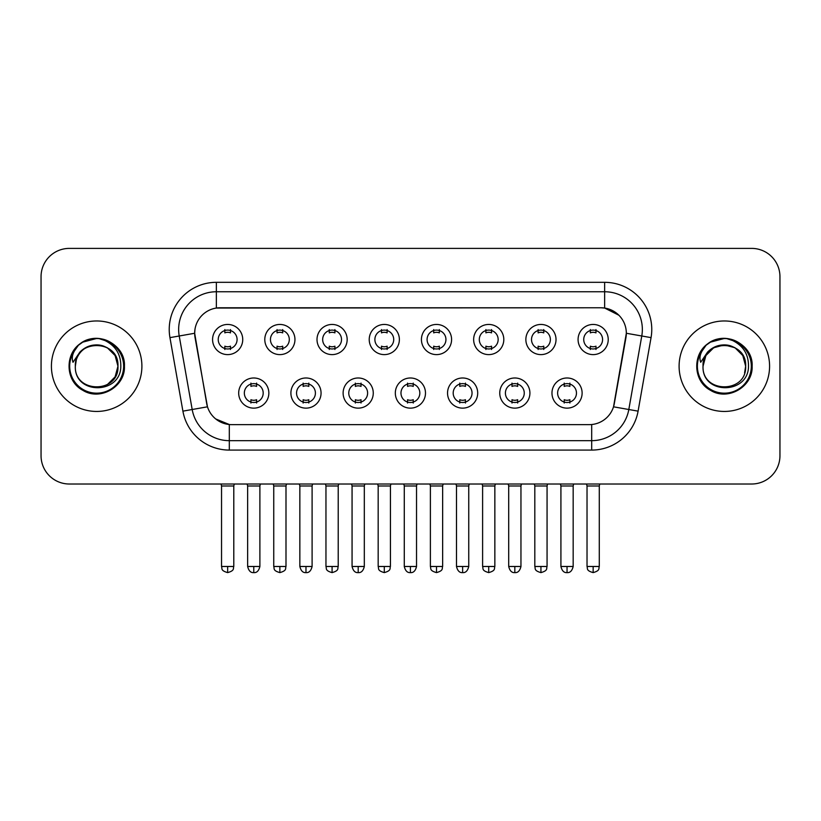 <?xml version="1.0" encoding="UTF-8"?>
<svg xmlns="http://www.w3.org/2000/svg" width="821" height="821" viewBox="0 0 821 821"><rect width="100%" height="100%" fill="white"/><g stroke="black" fill="none" stroke-linecap="round" stroke-linejoin="round"><path stroke-width="1.23" d="M321.062 393.064A15.076 15.076 0 0 1 305.976 408.14A15.076 15.076 0 0 1 290.901 393.064A15.076 15.076 0 0 1 305.976 377.988A15.076 15.076 0 0 1 321.062 393.064M296.555 393.064A9.421 9.421 0 0 0 305.976 402.485A9.421 9.421 0 0 0 315.408 393.064A9.421 9.421 0 0 0 305.976 383.643A9.421 9.421 0 0 0 296.555 393.064M373.268 393.064A15.076 15.076 0 0 1 358.192 408.14A15.076 15.076 0 0 1 343.116 393.064A15.076 15.076 0 0 1 358.192 377.988A15.076 15.076 0 0 1 373.268 393.064M348.771 393.064A9.421 9.421 0 0 0 358.192 402.485A9.421 9.421 0 0 0 367.613 393.064A9.421 9.421 0 0 0 358.192 383.643A9.421 9.421 0 0 0 348.771 393.064M425.483 393.064A15.076 15.076 0 0 1 410.408 408.14A15.076 15.076 0 0 1 395.322 393.064A15.076 15.076 0 0 1 410.408 377.988A15.076 15.076 0 0 1 425.483 393.064M400.976 393.064A9.421 9.421 0 0 0 410.408 402.485A9.421 9.421 0 0 0 419.829 393.064A9.421 9.421 0 0 0 410.408 383.643A9.421 9.421 0 0 0 400.976 393.064M477.699 393.064A15.076 15.076 0 0 1 462.623 408.14A15.076 15.076 0 0 1 447.537 393.064A15.076 15.076 0 0 1 462.623 377.988A15.076 15.076 0 0 1 477.699 393.064M453.192 393.064A9.421 9.421 0 0 0 462.623 402.485A9.421 9.421 0 0 0 472.044 393.064A9.421 9.421 0 0 0 462.623 383.643A9.421 9.421 0 0 0 453.192 393.064M529.914 393.064A15.076 15.076 0 0 1 514.829 408.14A15.076 15.076 0 0 1 499.753 393.064A15.076 15.076 0 0 1 514.829 377.988A15.076 15.076 0 0 1 529.914 393.064M505.408 393.064A9.421 9.421 0 0 0 514.829 402.485A9.421 9.421 0 0 0 524.26 393.064A9.421 9.421 0 0 0 514.829 383.643A9.421 9.421 0 0 0 505.408 393.064M582.12 393.064A15.076 15.076 0 0 1 567.044 408.14A15.076 15.076 0 0 1 551.969 393.064A15.076 15.076 0 0 1 567.044 377.988A15.076 15.076 0 0 1 582.12 393.064M557.623 393.064A9.421 9.421 0 0 0 567.044 402.485A9.421 9.421 0 0 0 576.465 393.064A9.421 9.421 0 0 0 567.044 383.643A9.421 9.421 0 0 0 557.623 393.064M268.847 393.064A15.076 15.076 0 0 1 253.771 408.14A15.076 15.076 0 0 1 238.685 393.064A15.076 15.076 0 0 1 253.771 377.988A15.076 15.076 0 0 1 268.847 393.064M244.34 393.064A9.421 9.421 0 0 0 253.771 402.485A9.421 9.421 0 0 0 263.192 393.064A9.421 9.421 0 0 0 253.771 383.643A9.421 9.421 0 0 0 244.34 393.064M294.955 339.535A15.076 15.076 0 0 1 279.869 354.61A15.076 15.076 0 0 1 264.793 339.535A15.076 15.076 0 0 1 279.869 324.449A15.076 15.076 0 0 1 294.955 339.535M270.448 339.535A9.421 9.421 0 0 0 279.869 348.956A9.421 9.421 0 0 0 289.3 339.535A9.421 9.421 0 0 0 279.869 330.104A9.421 9.421 0 0 0 270.448 339.535M347.17 339.535A15.076 15.076 0 0 1 332.084 354.61A15.076 15.076 0 0 1 317.009 339.535A15.076 15.076 0 0 1 332.084 324.449A15.076 15.076 0 0 1 347.17 339.535M322.663 339.535A9.421 9.421 0 0 0 332.084 348.956A9.421 9.421 0 0 0 341.515 339.535A9.421 9.421 0 0 0 332.084 330.104A9.421 9.421 0 0 0 322.663 339.535M399.375 339.535A15.076 15.076 0 0 1 384.3 354.61A15.076 15.076 0 0 1 369.224 339.535A15.076 15.076 0 0 1 384.3 324.449A15.076 15.076 0 0 1 399.375 339.535M374.879 339.535A9.421 9.421 0 0 0 384.3 348.956A9.421 9.421 0 0 0 393.721 339.535A9.421 9.421 0 0 0 384.3 330.104A9.421 9.421 0 0 0 374.879 339.535M451.591 339.535A15.076 15.076 0 0 1 436.515 354.61A15.076 15.076 0 0 1 421.43 339.535A15.076 15.076 0 0 1 436.515 324.449A15.076 15.076 0 0 1 451.591 339.535M427.084 339.535A9.421 9.421 0 0 0 436.515 348.956A9.421 9.421 0 0 0 445.936 339.535A9.421 9.421 0 0 0 436.515 330.104A9.421 9.421 0 0 0 427.084 339.535M503.807 339.535A15.076 15.076 0 0 1 488.721 354.61A15.076 15.076 0 0 1 473.645 339.535A15.076 15.076 0 0 1 488.721 324.449A15.076 15.076 0 0 1 503.807 339.535M479.3 339.535A9.421 9.421 0 0 0 488.721 348.956A9.421 9.421 0 0 0 498.152 339.535A9.421 9.421 0 0 0 488.721 330.104A9.421 9.421 0 0 0 479.3 339.535M556.022 339.535A15.076 15.076 0 0 1 540.936 354.61A15.076 15.076 0 0 1 525.861 339.535A15.076 15.076 0 0 1 540.936 324.449A15.076 15.076 0 0 1 556.022 339.535M531.515 339.535A9.421 9.421 0 0 0 540.936 348.956A9.421 9.421 0 0 0 550.368 339.535A9.421 9.421 0 0 0 540.936 330.104A9.421 9.421 0 0 0 531.515 339.535M608.228 339.535A15.076 15.076 0 0 1 593.152 354.61A15.076 15.076 0 0 1 578.076 339.535A15.076 15.076 0 0 1 593.152 324.449A15.076 15.076 0 0 1 608.228 339.535M583.731 339.535A9.421 9.421 0 0 0 593.152 348.956A9.421 9.421 0 0 0 602.573 339.535A9.421 9.421 0 0 0 593.152 330.104A9.421 9.421 0 0 0 583.731 339.535M242.739 339.535A15.076 15.076 0 0 1 227.663 354.61A15.076 15.076 0 0 1 212.577 339.535A15.076 15.076 0 0 1 227.663 324.449A15.076 15.076 0 0 1 242.739 339.535M218.232 339.535A9.421 9.421 0 0 0 227.663 348.956A9.421 9.421 0 0 0 237.084 339.535A9.421 9.421 0 0 0 227.663 330.104A9.421 9.421 0 0 0 218.232 339.535M182.909 411.147L169.947 337.626A47.125 47.125 0 0 1 216.354 282.321L604.646 282.321A47.125 47.125 0 0 1 651.053 337.626L638.091 411.147A47.125 47.125 0 0 1 591.684 450.082L229.316 450.082A47.125 47.125 0 0 1 182.909 411.147L207.477 406.816L195.059 337.636A25.451 25.451 0 0 1 220.12 307.772L600.88 307.772A25.451 25.451 0 0 1 625.941 337.636L614.303 403.614A25.451 25.451 0 0 1 589.242 424.642L231.758 424.642A25.451 25.451 0 0 1 206.697 403.614L194.669 333.264L179.224 335.994A37.694 37.694 0 0 1 216.354 291.753L604.646 291.753A37.694 37.694 0 0 1 641.776 335.994L628.814 409.505A37.694 37.694 0 0 1 591.684 440.661L229.316 440.661A37.694 37.694 0 0 1 192.186 409.505L179.224 335.994A37.694 37.694 0 0 1 178.65 329.447M51.415 366.207A45.237 45.237 0 0 0 96.652 411.444A45.237 45.237 0 0 0 141.9 366.207A45.237 45.237 0 0 0 96.652 320.97A45.237 45.237 0 0 0 51.415 366.207A45.237 45.237 0 0 0 96.652 411.444A45.237 45.237 0 0 0 141.9 366.207A45.237 45.237 0 0 0 96.652 320.97A45.237 45.237 0 0 0 51.415 366.207M679.1 366.207A45.237 45.237 0 0 0 724.348 411.444A45.237 45.237 0 0 0 769.585 366.207A45.237 45.237 0 0 0 724.348 320.97A45.237 45.237 0 0 0 679.1 366.207A45.237 45.237 0 0 0 724.348 411.444A45.237 45.237 0 0 0 769.585 366.207A45.237 45.237 0 0 0 724.348 320.97A45.237 45.237 0 0 0 679.1 366.207M216.354 282.321L216.354 308.049L600.88 307.772L604.646 308.049L618.87 315.223M194.669 333.213L194.957 329.447M589.242 424.642L231.758 424.642M229.316 450.082L229.316 424.519L215.728 418.956M651.053 337.626L626.331 333.264L613.523 406.816L638.091 411.147M614.303 403.614L614.149 404.414M206.851 404.414L206.697 403.614M779.95 276.667A28.273 28.273 0 0 0 751.677 248.394L69.323 248.394A28.273 28.273 0 0 0 41.05 276.667L41.05 455.737A28.273 28.273 0 0 0 69.323 484.01L751.677 484.01A28.273 28.273 0 0 0 779.95 455.737L779.95 276.667L779.95 455.737M41.05 276.667L41.05 455.737M751.677 248.394L69.323 248.394M69.323 484.01L751.677 484.01M224.831 349.51L224.831 346.185A7.235 7.235 0 0 0 230.485 346.185L230.485 349.51M227.663 566.48L221.537 566.48C222.399 568.378 220.223 570.533 227.663 572.606L227.663 566.48L233.79 566.48L233.79 485.991L221.537 485.991L221.044 484.01M233.79 485.991L234.283 484.01M230.485 329.56L230.485 332.874A7.235 7.235 0 0 0 224.831 332.874L224.831 329.56M250.939 403.039L250.939 399.714A7.235 7.235 0 0 0 256.593 399.714L256.593 403.039M253.771 566.48L247.644 566.48C248.712 570.852 250.754 572.894 253.771 572.606L253.771 566.48L259.888 566.48L259.888 485.991L247.644 485.991L247.142 484.01M259.888 485.991L260.39 484.01M256.593 383.089L256.593 386.414A7.235 7.235 0 0 0 250.939 386.414L250.939 383.089M277.046 349.51L277.046 346.185A7.235 7.235 0 0 0 282.701 346.185L282.701 349.51M279.869 566.48L273.742 566.48C274.614 568.378 272.439 570.533 279.869 572.606L279.869 566.48L285.995 566.48L285.995 485.991L273.742 485.991L273.249 484.01M285.995 485.991L286.498 484.01M282.701 329.56L282.701 332.874A7.235 7.235 0 0 0 277.046 332.874L277.046 329.56M329.262 349.51L329.262 346.185A7.235 7.235 0 0 0 334.917 346.185L334.917 349.51M332.084 566.48L325.958 566.48C326.83 568.378 324.654 570.533 332.084 572.606L332.084 566.48L338.211 566.48L338.211 485.991L325.958 485.991L325.465 484.01M338.211 485.991L338.704 484.01M334.917 329.56L334.917 332.874A7.235 7.235 0 0 0 329.262 332.874L329.262 329.56M381.467 349.51L381.467 346.185A7.235 7.235 0 0 0 387.122 346.185L387.122 349.51M384.3 566.48L378.173 566.48C379.035 568.378 376.86 570.533 384.3 572.606L384.3 566.48L390.427 566.48L390.427 485.991L378.173 485.991L377.681 484.01M390.427 485.991L390.919 484.01M387.122 329.56L387.122 332.874A7.235 7.235 0 0 0 381.467 332.874L381.467 329.56M433.683 349.51L433.683 346.185A7.235 7.235 0 0 0 439.338 346.185L439.338 349.51M436.515 566.48L430.389 566.48C431.251 568.378 429.075 570.533 436.515 572.606L436.515 566.48L442.642 566.48L442.642 485.991L430.389 485.991L429.896 484.01M442.642 485.991L443.135 484.01M439.338 329.56L439.338 332.874A7.235 7.235 0 0 0 433.683 332.874L433.683 329.56M303.154 403.039L303.154 399.714A7.235 7.235 0 0 0 308.809 399.714L308.809 403.039M305.976 566.48L299.85 566.48C300.927 570.852 302.97 572.894 305.976 572.606L305.976 566.48L312.103 566.48L312.103 485.991L299.85 485.991L299.357 484.01M312.103 485.991L312.596 484.01M308.809 383.089L308.809 386.414A7.235 7.235 0 0 0 303.154 386.414L303.154 383.089M355.37 403.039L355.37 399.714A7.235 7.235 0 0 0 361.024 399.714L361.024 403.039M358.192 566.48L352.065 566.48C353.133 570.852 355.175 572.894 358.192 572.606L358.192 566.48L364.319 566.48L364.319 485.991L352.065 485.991L351.573 484.01M364.319 485.991L364.811 484.01M361.024 383.089L361.024 386.414A7.235 7.235 0 0 0 355.37 386.414L355.37 383.089M407.575 403.039L407.575 399.714A7.235 7.235 0 0 0 413.23 399.714L413.23 403.039M410.408 566.48L404.281 566.48C405.348 570.852 407.39 572.894 410.408 572.606L410.408 566.48L416.534 566.48L416.534 485.991L404.281 485.991L403.788 484.01M416.534 485.991L417.027 484.01M413.23 383.089L413.23 386.414A7.235 7.235 0 0 0 407.575 386.414L407.575 383.089M76.332 359.803L75.327 366.207C74.157 395.147 120.964 394.614 120.81 366.207C120.892 354.446 115.648 345.908 105.078 340.592L98.705 338.498C91.018 338.047 84.245 340.305 78.385 345.272L74.547 350.783C72.207 354.734 71.694 358.561 73.007 362.277L79.873 352.106C86.267 345.713 93.871 343.599 102.697 345.774A21.305 21.305 0 0 0 76.332 359.803L75.347 366.207C74.044 338.714 119.271 338.714 117.957 366.207L115.104 376.86L107.305 384.659M75.347 366.207C74.044 338.714 119.271 338.714 117.957 366.207C117.3 355.965 112.21 349.161 102.697 345.774L107.305 347.755L115.104 355.555L117.957 366.207C119.271 393.69 74.044 393.69 75.347 366.207C74.044 338.714 119.271 338.714 117.957 366.207L116.9 372.857M78.447 345.22L82.767 342.141L96.878 338.416L82.767 342.141L78.447 345.22L82.767 342.141L96.878 338.416L82.767 342.141L78.447 345.22L82.767 342.141L96.878 338.416M78.385 345.272C94.569 329.395 125.726 343.168 124.443 366.207C125.387 386.742 100.08 401.356 82.767 390.262C64.5 380.811 64.5 351.593 82.767 342.141C100.08 331.048 125.387 345.662 124.443 366.207C125.387 386.742 100.08 401.356 82.767 390.262C64.5 380.811 64.5 351.593 82.767 342.141C100.08 331.048 125.387 345.662 124.443 366.207C125.387 386.742 100.08 401.356 82.767 390.262C64.5 380.811 64.5 351.593 82.767 342.141C100.08 331.048 125.387 345.662 124.443 366.207C125.387 386.742 100.08 401.356 82.767 390.262C64.5 380.811 64.5 351.593 82.767 342.141C100.08 331.048 125.387 345.662 124.443 366.207C125.387 386.742 100.08 401.356 82.767 390.262C64.5 380.811 64.5 351.593 82.767 342.141C97.186 335.42 109.429 338.16 119.497 350.382M704.028 359.803L703.012 366.207C701.842 395.147 748.649 394.614 748.495 366.207C748.588 354.446 743.344 345.908 732.763 340.592L726.39 338.498C718.714 338.047 711.94 340.305 706.081 345.272L702.232 350.783C699.892 354.734 699.379 358.561 700.693 362.277L707.558 352.106C713.952 345.713 721.556 343.599 730.382 345.774A21.305 21.305 0 0 0 704.028 359.803L703.043 366.207C701.729 338.714 746.956 338.714 745.653 366.207C746.956 393.69 701.729 393.69 703.043 366.207C701.729 338.714 746.956 338.714 745.653 366.207L744.585 372.857M730.382 345.774L735 347.755L742.8 355.555L745.653 366.207C744.986 355.965 739.895 349.161 730.382 345.774M703.043 366.207L705.896 355.555L713.695 347.755L724.348 344.902L735 347.755M706.132 345.22L710.452 342.141L724.563 338.416L710.452 342.141L706.132 345.22L710.452 342.141L724.563 338.416L710.452 342.141L706.132 345.22L710.452 342.141L724.563 338.416M706.081 345.272C722.264 329.395 753.421 343.168 752.128 366.207C753.073 386.742 727.765 401.356 710.452 390.262C692.185 380.811 692.185 351.593 710.452 342.141C727.765 331.048 753.073 345.662 752.128 366.207C753.073 386.742 727.765 401.356 710.452 390.262C692.185 380.811 692.185 351.593 710.452 342.141C727.765 331.048 753.073 345.662 752.128 366.207C753.073 386.742 727.765 401.356 710.452 390.262C692.185 380.811 692.185 351.593 710.452 342.141C727.765 331.048 753.073 345.662 752.128 366.207C753.073 386.742 727.765 401.356 710.452 390.262C692.185 380.811 692.185 351.593 710.452 342.141C727.765 331.048 753.073 345.662 752.128 366.207C753.073 386.742 727.765 401.356 710.452 390.262C692.185 380.811 692.185 351.593 710.452 342.141C724.871 335.42 737.114 338.16 747.182 350.382M485.899 349.51L485.899 346.185A7.235 7.235 0 0 0 491.553 346.185L491.553 349.51M488.721 566.48L482.604 566.48C483.466 568.378 481.291 570.533 488.721 572.606L488.721 566.48L494.847 566.48L494.847 485.991L482.604 485.991L482.101 484.01M494.847 485.991L495.35 484.01M491.553 329.56L491.553 332.874A7.235 7.235 0 0 0 485.899 332.874L485.899 329.56M538.114 349.51L538.114 346.185A7.235 7.235 0 0 0 543.769 346.185L543.769 349.51M540.936 566.48L534.81 566.48C535.682 568.378 533.506 570.533 540.936 572.606L540.936 566.48L547.063 566.48L547.063 485.991L534.81 485.991L534.317 484.01M547.063 485.991L547.556 484.01M543.769 329.56L543.769 332.874A7.235 7.235 0 0 0 538.114 332.874L538.114 329.56M590.32 349.51L590.32 346.185A7.235 7.235 0 0 0 595.974 346.185L595.974 349.51M593.152 566.48L587.025 566.48C587.887 568.378 585.712 570.533 593.152 572.606L593.152 566.48L599.279 566.48L599.279 485.991L587.025 485.991L586.533 484.01M599.279 485.991L599.771 484.01M595.974 329.56L595.974 332.874A7.235 7.235 0 0 0 590.32 332.874L590.32 329.56M459.791 403.039L459.791 399.714A7.235 7.235 0 0 0 465.445 399.714L465.445 403.039M462.623 566.48L456.497 566.48C457.564 570.852 459.606 572.894 462.623 572.606L462.623 566.48L468.75 566.48L468.75 485.991L456.497 485.991L455.994 484.01M468.75 485.991L469.243 484.01M465.445 383.089L465.445 386.414A7.235 7.235 0 0 0 459.791 386.414L459.791 383.089M512.006 403.039L512.006 399.714A7.235 7.235 0 0 0 517.661 399.714L517.661 403.039M514.829 566.48L508.702 566.48C509.779 570.852 511.822 572.894 514.829 572.606L514.829 566.48L520.955 566.48L520.955 485.991L508.702 485.991L508.209 484.01M520.955 485.991L521.448 484.01M517.661 383.089L517.661 386.414A7.235 7.235 0 0 0 512.006 386.414L512.006 383.089M564.222 403.039L564.222 399.714A7.235 7.235 0 0 0 569.877 399.714L569.877 403.039M567.044 566.48L560.917 566.48C561.985 570.852 564.027 572.894 567.044 572.606L567.044 566.48L573.171 566.48L573.171 485.991L560.917 485.991L560.425 484.01M573.171 485.991L573.663 484.01M569.877 383.089L569.877 386.414A7.235 7.235 0 0 0 564.222 386.414L564.222 383.089M604.646 282.321L604.646 308.049M591.684 424.519L591.684 450.082M169.947 337.626L179.224 335.994M74.547 350.783A26.96 26.96 0 0 0 96.652 393.167A26.96 26.96 0 0 0 105.078 340.592M702.232 350.783A26.96 26.96 0 0 0 724.348 393.167A26.96 26.96 0 0 0 732.763 340.592M221.537 566.48L221.537 485.991M233.79 566.48C232.918 568.378 235.093 570.533 227.663 572.606M247.644 566.48L247.644 485.991M259.888 566.48C258.82 570.852 256.778 572.894 253.771 572.606M273.742 566.48L273.742 485.991M285.995 566.48C285.133 568.378 287.309 570.533 279.869 572.606M325.958 566.48L325.958 485.991M338.211 566.48C337.349 568.378 339.525 570.533 332.084 572.606M378.173 566.48L378.173 485.991M390.427 566.48C389.565 568.378 391.73 570.533 384.3 572.606M430.389 566.48L430.389 485.991M442.642 566.48C441.77 568.378 443.945 570.533 436.515 572.606M299.85 566.48L299.85 485.991M312.103 566.48C311.036 570.852 308.994 572.894 305.976 572.606M352.065 566.48L352.065 485.991M364.319 566.48C363.251 570.852 361.209 572.894 358.192 572.606M404.281 566.48L404.281 485.991M416.534 566.48C415.467 570.852 413.425 572.894 410.408 572.606M482.604 566.48L482.604 485.991M494.847 566.48C493.985 568.378 496.161 570.533 488.721 572.606M534.81 566.48L534.81 485.991M547.063 566.48C546.201 568.378 548.377 570.533 540.936 572.606M587.025 566.48L587.025 485.991M599.279 566.48C598.417 568.378 600.582 570.533 593.152 572.606M456.497 566.48L456.497 485.991M468.75 566.48C467.672 570.852 465.63 572.894 462.623 572.606M508.702 566.48L508.702 485.991M520.955 566.48C519.888 570.852 517.846 572.894 514.829 572.606M560.917 566.48L560.917 485.991M573.171 566.48C572.104 570.852 570.061 572.894 567.044 572.606"/></g></svg>
